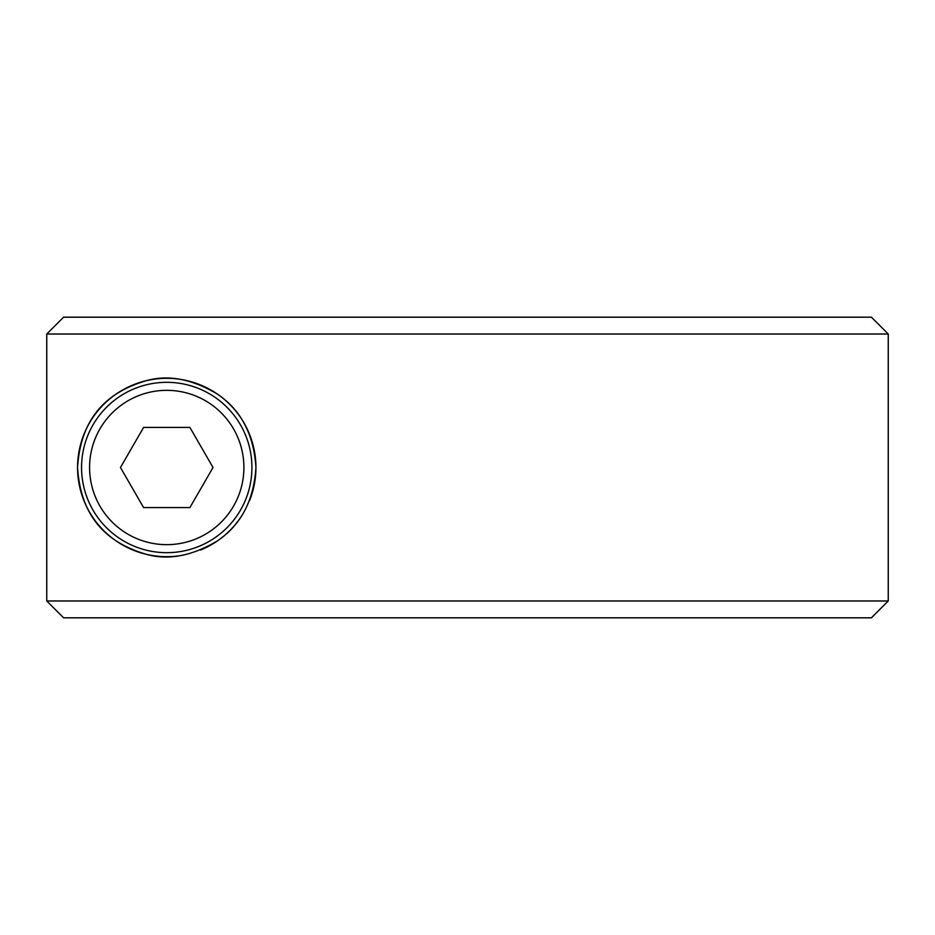 <?xml version="1.0" encoding="UTF-8"?>
<svg xmlns="http://www.w3.org/2000/svg" width="935" height="935" viewBox="0 0 935 935"><rect width="100%" height="100%" fill="white"/><g stroke="black" fill="none" stroke-linecap="round" stroke-linejoin="round"><path stroke-width="1.4" d="M888.25 334.017L871.42 317.187L63.592 317.187L46.75 334.017L888.25 334.017L888.25 600.983L46.75 600.983L63.592 617.813L871.42 617.813L888.25 600.983M183.166 555.156A89.187 89.187 0 0 1 77.558 467.5A89.187 89.187 0 0 1 166.746 378.313A89.187 89.187 0 0 1 255.933 467.5C253.841 500.424 241.031 524.874 217.481 540.851C191.991 556.044 168.3 560.533 146.421 554.338C110.049 543.667 80.913 520.363 77.558 467.5C80.913 414.637 110.049 391.333 146.421 380.662C168.3 374.467 191.991 378.955 217.481 394.149C241.031 410.126 253.841 434.576 255.933 467.5A89.187 89.187 0 0 1 249.61 500.482M242.048 515.29A89.187 89.187 0 0 1 200.546 550.037M46.75 334.017L46.75 600.983M251.924 467.5A85.178 85.178 0 0 1 166.746 552.678A85.178 85.178 0 0 1 81.567 467.5A85.178 85.178 0 0 1 166.746 382.322A85.178 85.178 0 0 1 251.924 467.5A85.178 85.178 0 0 1 166.746 552.678A85.178 85.178 0 0 1 81.567 467.5M189.887 427.412L213.028 467.5L189.887 507.588L143.604 507.588L120.463 467.5L143.604 427.412L189.887 427.412M166.746 390.339A77.161 77.161 0 0 1 243.906 467.5A77.161 77.161 0 0 1 166.746 544.661A77.161 77.161 0 0 1 89.585 467.5A77.161 77.161 0 0 1 166.746 390.339"/></g></svg>
